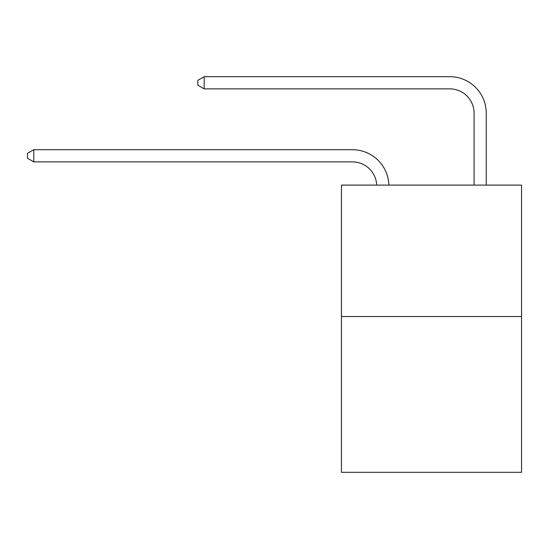 <?xml version="1.0" encoding="UTF-8"?>
<svg xmlns="http://www.w3.org/2000/svg" width="549" height="549" viewBox="0 0 549 549"><rect width="100%" height="100%" fill="white"/><g stroke="black" fill="none" stroke-linecap="round" stroke-linejoin="round"><path stroke-width="0.82" d="M521.55 316.533L521.55 185.102L341.437 185.102L341.437 472.312L521.55 472.312L521.55 316.533L341.437 316.533M376.703 185.102A24.341 24.341 0 0 0 352.389 161.88A24.341 24.341 0 0 1 376.703 185.102A24.341 24.341 0 0 0 352.389 161.88A24.341 24.341 0 0 1 376.703 185.102A24.341 24.341 0 0 0 352.389 161.88A24.341 24.341 0 0 1 376.703 185.102A24.341 24.341 0 0 0 352.389 161.88A24.341 24.341 0 0 1 376.703 185.102A24.341 24.341 0 0 0 352.389 161.88A24.341 24.341 0 0 1 376.703 185.102A24.341 24.341 0 0 0 352.389 161.88A24.341 24.341 0 0 1 376.703 185.102A24.341 24.341 0 0 0 352.389 161.88A24.341 24.341 0 0 1 376.703 185.102A24.341 24.341 0 0 0 352.389 161.88A24.341 24.341 0 0 1 376.703 185.102A24.341 24.341 0 0 0 352.389 161.88A24.341 24.341 0 0 1 376.703 185.102A24.341 24.341 0 0 0 352.389 161.88L33.777 161.88L27.45 158.229L27.45 153.363L33.777 149.712L352.389 149.712A36.509 36.509 0 0 1 388.877 185.102M474.089 185.102L474.089 113.197A24.341 24.341 0 0 0 449.748 88.863L204.159 88.863L197.832 85.212L197.832 80.339L204.159 76.688L449.748 76.688A36.509 36.509 0 0 1 486.256 113.197L486.256 185.102M33.777 149.712L352.389 149.712L33.777 149.712L352.389 149.712L33.777 149.712L352.389 149.712L33.777 149.712L352.389 149.712L33.777 149.712L352.389 149.712L33.777 149.712L352.389 149.712L33.777 149.712L352.389 149.712L33.777 149.712L352.389 149.712L33.777 149.712L352.389 149.712L33.777 149.712L33.777 161.88M474.089 113.197A24.341 24.341 0 0 0 449.748 88.863A24.341 24.341 0 0 1 474.089 113.197A24.341 24.341 0 0 0 449.748 88.863A24.341 24.341 0 0 1 474.089 113.197A24.341 24.341 0 0 0 449.748 88.863A24.341 24.341 0 0 1 474.089 113.197A24.341 24.341 0 0 0 449.748 88.863A24.341 24.341 0 0 1 474.089 113.197A24.341 24.341 0 0 0 449.748 88.863A24.341 24.341 0 0 1 474.089 113.197A24.341 24.341 0 0 0 449.748 88.863A24.341 24.341 0 0 1 474.089 113.197A24.341 24.341 0 0 0 449.748 88.863A24.341 24.341 0 0 1 474.089 113.197A24.341 24.341 0 0 0 449.748 88.863A24.341 24.341 0 0 1 474.089 113.197A24.341 24.341 0 0 0 449.748 88.863A24.341 24.341 0 0 1 474.089 113.197M204.159 76.688L449.748 76.688L204.159 76.688L449.748 76.688L204.159 76.688L449.748 76.688L204.159 76.688L449.748 76.688L204.159 76.688L449.748 76.688L204.159 76.688L449.748 76.688L204.159 76.688L449.748 76.688L204.159 76.688L449.748 76.688L204.159 76.688L449.748 76.688L204.159 76.688L204.159 88.863"/></g></svg>
